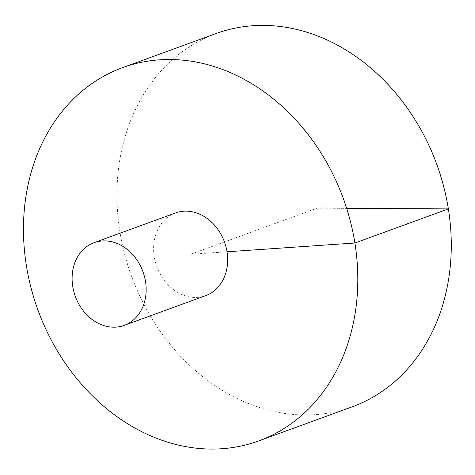 <?xml version="1.0" encoding="UTF-8"?>
<svg xmlns="http://www.w3.org/2000/svg" width="475" height="475" viewBox="0 0 475 475"><rect width="100%" height="100%" fill="white"/><g stroke="black" fill="none" stroke-linecap="round" stroke-linejoin="round"><path stroke-width="0.36" stroke-dasharray="2.38 1.78" d="M216.018 33.547A198.669 162.539 -110 0 0 124.563 253.911A198.669 162.539 -110 0 0 315.263 414.628A198.669 162.539 -110 0 0 352.218 406.814M175.554 212.948A44.009 36.005 -110 0 0 154.25 256.791A44.009 36.005 -110 0 0 197.535 297.362A44.009 36.005 -110 0 0 205.723 295.634M227.026 251.792L190.635 254.291L316.973 208.192L346.667 208.353"/><path stroke-width="0.71" d="M258.738 440.925L352.218 406.814A198.669 162.539 -110 0 0 436.81 164.469A198.669 162.539 -110 0 0 216.018 33.547L122.538 67.658A198.669 162.539 -110 0 0 31.083 288.016A198.669 162.539 -110 0 0 221.783 448.738A198.669 162.539 -110 0 0 258.738 440.925A198.669 162.539 -110 0 0 343.33 198.574A198.669 162.539 -110 0 0 122.538 67.658M124.218 325.375L205.723 295.634A44.009 36.005 -110 0 0 224.461 241.947A44.009 36.005 -110 0 0 175.554 212.948L94.05 242.689A44.009 36.005 -110 0 0 73.791 291.502A44.009 36.005 -110 0 0 116.031 327.103A44.009 36.005 -110 0 0 124.218 325.375A44.009 36.005 -110 0 0 142.957 271.688A44.009 36.005 -110 0 0 94.05 242.689M346.667 208.353L448.382 208.893L354.902 243.004L227.026 251.792"/></g></svg>
